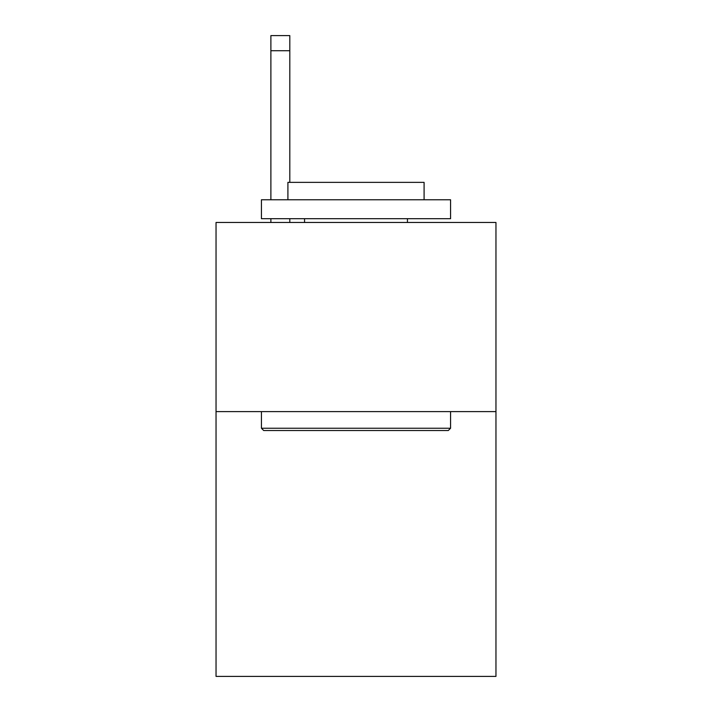 <?xml version="1.0" encoding="UTF-8"?>
<svg xmlns="http://www.w3.org/2000/svg" width="712" height="712" viewBox="0 0 712 712"><rect width="100%" height="100%" fill="white"/><g stroke="black" fill="none" stroke-linecap="round" stroke-linejoin="round"><path stroke-width="1.07" d="M495.961 411.607L495.961 676.4L216.039 676.4L216.039 222.464L495.961 222.464L495.961 411.607L216.039 411.607M263.698 430.52L261.429 428.25L450.571 428.25L448.302 430.52L263.698 430.52M450.571 199.769L450.571 218.682L261.429 218.682L261.429 199.769L450.571 199.769M287.906 199.769L287.906 182.37L424.094 182.37L424.094 199.769M450.571 411.607L450.571 428.25M261.429 411.607L261.429 428.25M407.442 218.682L407.442 222.464M304.558 218.682L304.558 222.464M289.802 222.464L289.802 218.682M289.802 182.37L289.802 50.73L270.889 50.73L270.889 35.6L289.802 35.6L289.802 50.73M270.889 222.464L270.889 218.682M270.889 199.769L270.889 50.73"/></g></svg>
